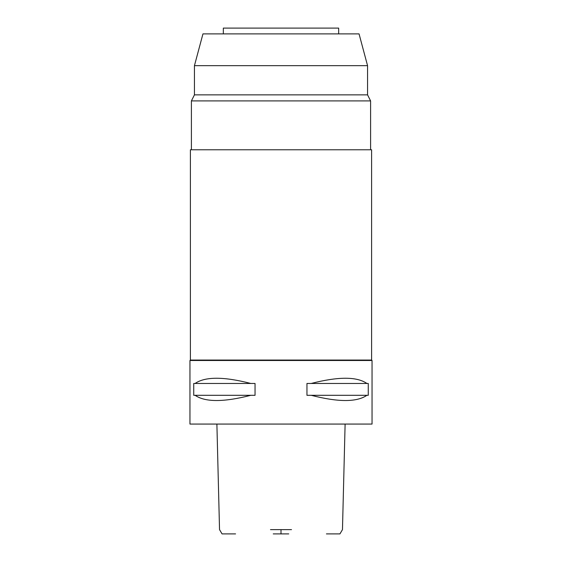 <?xml version="1.0" encoding="UTF-8"?>
<svg xmlns="http://www.w3.org/2000/svg" width="562" height="562" viewBox="0 0 562 562"><rect width="100%" height="100%" fill="white"/><g stroke="black" fill="none" stroke-linecap="round" stroke-linejoin="round"><path stroke-width="0.84" d="M235.576 533.9L222.06 533.9L219.531 529.629L216.89 424.071M273.244 533.9L288.756 533.9M345.11 424.071L342.469 529.629L339.94 533.9L326.424 533.9M270.484 529.629L291.516 529.629M189.956 424.071L372.044 424.071L372.044 360.481L189.956 360.481L189.956 424.071M195.112 395.311L193.735 395.311L193.735 383.46L195.112 383.46C205.165 376.512 223.732 376.512 250.8 383.46L255.043 383.46L255.043 395.311L250.8 395.311C223.732 402.259 205.165 402.259 195.112 395.311L250.8 395.311M311.2 395.311L306.957 395.311L306.957 383.46L311.2 383.46C338.268 376.512 356.835 376.512 366.888 383.46L368.265 383.46L368.265 395.311L366.888 395.311C356.835 402.259 338.268 402.259 311.2 395.311L366.888 395.311M189.956 360.481L190.392 360.052L371.608 360.052L372.044 360.481M371.608 360.052L371.608 149.78L190.392 149.78L190.392 360.052M370.597 149.78L370.597 100.9L191.403 100.9L191.403 149.78M191.403 100.9L194.438 94.866L367.562 94.866L370.597 100.9M367.562 94.866L367.562 65.677L194.438 65.677L194.438 94.866M367.562 65.677L359.048 33.882L202.952 33.882L194.438 65.677M338.661 33.882L338.661 28.1L223.339 28.1L223.339 33.882M366.888 383.46L311.2 383.46M250.8 383.46L195.112 383.46M281 529.629L281 533.9"/></g></svg>
